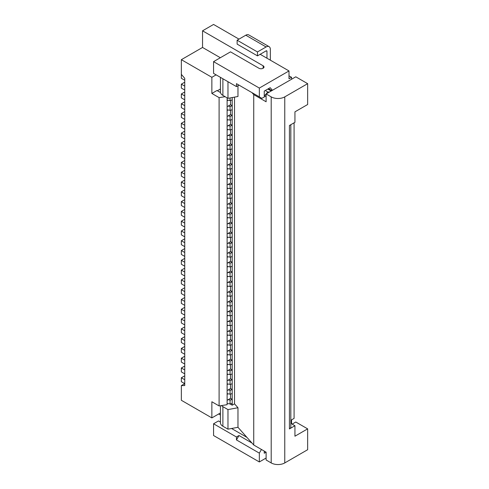 <?xml version="1.0" encoding="UTF-8"?>
<svg xmlns="http://www.w3.org/2000/svg" width="489" height="489" viewBox="0 0 489 489"><rect width="100%" height="100%" fill="white"/><g stroke="black" fill="none" stroke-linecap="round" stroke-linejoin="round"><path stroke-width="0.73" d="M227.122 109.811L228.1 109.964L227.122 110.532L227.122 97.855M264.249 451.084L264.249 453.242L266.114 452.16L266.114 459.99L271.199 462.93A9.591 5.538 0 0 0 284.763 462.93L307.648 449.715L307.648 428.865L295.784 422.019L292.135 424.122M221.474 405.564A8.392 4.847 0 0 0 222.886 406.652L227.972 409.586L227.972 429.165L237.972 427.3L237.972 407.728L234.518 403.847L234.518 97.128M227.972 409.586L237.972 407.728M227.122 100.025L228.1 100.178L227.122 100.74M290.827 124.695L290.827 426.958A4.792 2.769 0 0 1 289.421 428.92L294.934 425.736L294.934 436.206L307.648 428.865M272.44 90.288L270.185 87.678L264.249 91.101L264.249 96.095L266.114 93.943L271.199 96.877A9.591 5.538 0 0 0 284.763 96.877L307.648 83.662L307.648 104.512L294.934 111.853L294.934 122.323L289.421 125.508L289.421 428.92M294.934 425.736L290.827 423.364M291.542 423.78L291.542 419.862L294.085 418.395L294.085 122.812M266.114 95.899L261.878 98.344L259.335 96.877L259.335 88.069L288.999 70.942L288.999 78.772L291.542 77.305L291.542 79.261M269.506 91.981L267.807 91.981L266.114 93.943L266.114 101.773L253.736 94.628L253.736 445.014L266.114 452.16M261.45 449.47L259.335 453.138L259.335 461.952L266.114 458.034M259.335 461.952L213.565 435.522L213.565 423.78L236.45 436.995L236.45 439.929L238.993 435.522L251.945 443.003L246.927 437.368L231.56 428.492M218.65 413.994L220.429 415.02M259.335 453.138L236.45 439.929M236.45 436.995L238.993 435.522M220.429 422.068L218.479 420.943L213.565 423.78M220.429 405.729L220.429 422.802A8.392 4.847 0 0 0 222.886 426.225L227.972 429.165M232.208 405.185L232.208 403.223A4.792 2.769 0 0 1 230.062 403.945L232.208 405.185L234.518 403.847M228.1 100.178L230.062 100.532A4.792 2.769 0 0 0 232.208 99.811L232.208 105.685L230.515 104.707L228.1 106.101L230.062 106.4A4.792 2.769 0 0 0 232.208 105.685L232.208 115.471L230.515 114.493L227.122 116.498L227.122 110.532M232.208 109.603A4.792 2.769 0 0 1 230.062 110.318L230.062 106.4M227.122 119.603L230.062 120.105A4.792 2.769 0 0 0 232.208 119.389L232.208 125.263L230.515 124.279L227.122 126.29L227.122 116.498M227.122 129.389L230.062 129.891A4.792 2.769 0 0 0 232.208 129.175L232.208 135.05L230.515 134.072L227.122 136.076L227.122 126.29M227.122 139.176L230.062 139.677A4.792 2.769 0 0 0 232.208 138.962L232.208 144.836L230.515 143.858L227.122 145.863L227.122 136.076M227.122 148.962L230.062 149.469A4.792 2.769 0 0 0 232.208 148.748L232.208 154.622L230.515 153.644L227.122 155.649L227.122 145.863M227.122 158.754L230.062 159.255A4.792 2.769 0 0 0 232.208 158.54L232.208 164.408L230.515 163.43L227.122 165.441L227.122 155.649M227.122 168.54L230.062 169.041A4.792 2.769 0 0 0 232.208 168.326L232.208 174.2L230.515 173.222L227.122 175.227L227.122 165.441M227.122 178.326L230.062 178.827A4.792 2.769 0 0 0 232.208 178.112L232.208 183.986L230.515 183.008L227.122 185.013L227.122 175.227M227.122 188.112L230.062 188.62A4.792 2.769 0 0 0 232.208 187.898L232.208 193.772L230.515 192.794L227.122 194.799L227.122 185.013M227.122 197.898L230.062 198.406A4.792 2.769 0 0 0 232.208 197.69L232.208 203.558L230.515 202.58L227.122 204.585L227.122 194.799M227.122 207.691L230.062 208.192A4.792 2.769 0 0 0 232.208 207.477L232.208 213.351L230.515 212.367L227.122 214.378L227.122 204.585M227.122 217.477L230.062 217.978A4.792 2.769 0 0 0 232.208 217.263L232.208 223.137L230.515 222.159L227.122 224.164L227.122 214.378M227.122 227.263L230.062 227.764A4.792 2.769 0 0 0 232.208 227.049L232.208 232.923L230.515 231.945L227.122 233.95L227.122 224.164M227.122 237.049L230.062 237.556A4.792 2.769 0 0 0 232.208 236.835L232.208 242.709L230.515 241.731L227.122 243.736L227.122 233.95M227.122 246.841L230.062 247.342A4.792 2.769 0 0 0 232.208 246.627L232.208 252.495L230.515 251.517L227.122 253.528L227.122 243.736M227.122 256.627L230.062 257.128A4.792 2.769 0 0 0 232.208 256.413L232.208 262.287L230.515 261.309L227.122 263.314L227.122 253.528M227.122 266.413L230.062 266.915A4.792 2.769 0 0 0 232.208 266.199L232.208 272.073L230.515 271.095L227.122 273.1L227.122 263.314M227.122 276.199L230.062 276.707A4.792 2.769 0 0 0 232.208 275.985L232.208 281.86L230.515 280.882L227.122 282.887L227.122 273.1M227.122 285.992L230.062 286.493A4.792 2.769 0 0 0 232.208 285.778L232.208 291.646L230.515 290.668L227.122 292.673L227.122 282.887M227.122 295.778L230.062 296.279A4.792 2.769 0 0 0 232.208 295.564L232.208 301.438L230.515 300.454L227.122 302.465L227.122 292.673M227.122 305.564L230.062 306.065A4.792 2.769 0 0 0 232.208 305.35L232.208 311.224L230.515 310.246L227.122 312.251L227.122 302.465M227.122 315.35L230.062 315.851A4.792 2.769 0 0 0 232.208 315.136L232.208 321.01L230.515 320.032L227.122 322.037L227.122 312.251M227.122 325.136L230.062 325.643A4.792 2.769 0 0 0 232.208 324.928L232.208 330.796L230.515 329.818L227.122 331.823L227.122 322.037M227.122 334.928L230.062 335.43A4.792 2.769 0 0 0 232.208 334.714L232.208 340.582L230.515 339.604L227.122 341.615L227.122 331.823M227.122 344.714L230.062 345.216A4.792 2.769 0 0 0 232.208 344.5L232.208 350.375L230.515 349.397L227.122 351.402L227.122 341.615M227.122 354.501L230.062 355.002A4.792 2.769 0 0 0 232.208 354.287L232.208 360.161L230.515 359.183L227.122 361.188L227.122 351.402M227.122 364.287L230.062 364.794A4.792 2.769 0 0 0 232.208 364.073L232.208 369.947L230.515 368.969L227.122 370.974L227.122 361.188M227.122 393.651L230.062 394.152L230.062 390.24A4.792 2.769 0 0 0 232.208 389.525L232.208 383.651A4.792 2.769 0 0 1 230.062 384.366L228.1 384.018L227.122 384.58L227.122 374.794L228.1 374.226L230.062 374.58A4.792 2.769 0 0 0 232.208 373.865L232.208 379.733L230.515 378.755L230.515 374.495M230.062 394.152A4.792 2.769 0 0 0 232.208 393.437L232.208 399.311L230.515 398.333L230.515 394.067M230.515 110.233L230.515 114.493M228.1 109.964L230.062 110.318M230.062 120.105L230.062 116.193L228.1 115.887M230.062 116.193A4.792 2.769 0 0 0 232.208 115.471L232.208 119.389M228.1 119.75L227.122 120.318M230.515 120.019L230.515 124.279M230.062 129.891L230.062 125.979L228.1 125.673M230.062 125.979A4.792 2.769 0 0 0 232.208 125.263L232.208 129.175M230.515 129.805L230.515 134.072M230.062 139.677L230.062 135.765L228.1 135.459M230.062 135.765A4.792 2.769 0 0 0 232.208 135.05L232.208 138.962M230.515 139.597L230.515 143.858M230.515 149.383L230.515 153.644M230.062 159.255L230.062 155.337L228.1 155.037M230.062 155.337A4.792 2.769 0 0 0 232.208 154.622L232.208 158.54M230.515 159.169L230.515 163.43M228.1 158.901L227.122 159.469M230.062 169.041L230.062 165.129L228.1 164.824M230.062 165.129A4.792 2.769 0 0 0 232.208 164.408L232.208 168.326M228.1 168.693L227.122 169.255M230.515 168.956L230.515 173.222M230.515 178.748L230.515 183.008M228.1 207.837L227.122 208.406M230.062 208.192L230.062 204.28L228.1 203.974M230.515 188.534L230.515 192.794M230.062 198.406L230.062 194.488L228.1 194.188M230.062 194.488A4.792 2.769 0 0 0 232.208 193.772L232.208 197.69M230.515 198.32L230.515 202.58M230.062 204.28A4.792 2.769 0 0 0 232.208 203.558L232.208 207.477M228.1 198.051L227.122 198.62M230.515 208.106L230.515 212.367M230.062 217.978L230.062 214.066L228.1 213.76M228.1 217.629L227.122 218.192M230.515 217.892L230.515 222.159M230.062 227.764L230.062 223.852L228.1 223.546M230.062 223.852A4.792 2.769 0 0 0 232.208 223.137L232.208 227.049M230.515 227.685L230.515 231.945M228.1 227.416L227.122 227.978M230.062 237.556L230.062 233.638L228.1 233.339M228.1 237.202L227.122 237.77M230.515 237.471L230.515 241.731M230.062 247.342L230.062 243.424L228.1 243.125M230.062 243.424A4.792 2.769 0 0 0 232.208 242.709L232.208 246.627M230.515 247.257L230.515 251.517M230.062 257.128L230.062 253.216L228.1 252.911M230.062 253.216A4.792 2.769 0 0 0 232.208 252.495L232.208 256.413M230.515 257.043L230.515 261.309M228.1 256.78L227.122 257.342M230.062 266.915L230.062 263.003L228.1 262.697M230.062 263.003A4.792 2.769 0 0 0 232.208 262.287L232.208 266.199M230.515 266.835L230.515 271.095M230.062 276.707L230.062 272.789L228.1 272.489M230.062 272.789A4.792 2.769 0 0 0 232.208 272.073L232.208 275.985M230.515 276.621L230.515 280.882M230.062 286.493L230.062 282.575L228.1 282.275M230.062 282.575A4.792 2.769 0 0 0 232.208 281.86L232.208 285.778M230.515 286.407L230.515 290.668M228.1 286.138L227.122 286.707M230.062 296.279L230.062 292.367L228.1 292.061M230.062 292.367A4.792 2.769 0 0 0 232.208 291.646L232.208 295.564M230.515 296.193L230.515 300.454M230.062 306.065L230.062 302.153L228.1 301.847M230.062 302.153A4.792 2.769 0 0 0 232.208 301.438L232.208 305.35M230.515 305.98L230.515 310.246M228.1 305.717L227.122 306.279M230.515 315.772L230.515 320.032M230.062 325.643L230.062 321.725L228.1 321.426M230.062 321.725A4.792 2.769 0 0 0 232.208 321.01L232.208 324.928M230.515 325.558L230.515 329.818M228.1 325.289L227.122 325.857M230.062 335.43L230.062 331.511L228.1 331.212M230.062 331.511A4.792 2.769 0 0 0 232.208 330.796L232.208 334.714M228.1 335.075L227.122 335.643M230.515 335.344L230.515 339.604M230.062 345.216L230.062 341.304L228.1 340.998M228.1 344.867L227.122 345.43M230.515 345.13L230.515 349.397M230.062 355.002L230.062 351.09L228.1 350.784M230.062 351.09A4.792 2.769 0 0 0 232.208 350.375L232.208 354.287M230.515 354.922L230.515 359.183M228.1 354.653L227.122 355.216M230.062 384.366L230.062 380.454L228.1 380.149L230.515 378.755M230.062 380.454A4.792 2.769 0 0 0 232.208 379.733L232.208 383.651M227.122 384.58L227.122 390.552L230.515 388.541L230.515 384.281M232.208 393.437L232.208 389.525L230.515 388.541M227.122 403.486L230.062 403.945L230.062 400.026L228.1 399.721L230.515 398.333M230.062 400.026A4.792 2.769 0 0 0 232.208 399.311L232.208 403.223M211.865 417.906L181.352 400.289L181.352 385.607L184.744 385.558L184.744 78.332L181.352 74.365L181.352 59.682L211.865 77.305L211.865 93.454L219.103 97.629L219.103 405.937L211.865 401.756L211.865 417.906L220.429 412.96M181.352 385.607L184.744 383.651L181.352 381.695L181.352 377.777L184.744 375.821M184.744 95.899L181.352 93.943L184.744 91.981M184.744 154.622L181.352 152.666L184.744 150.71M184.744 174.2L181.352 172.238L184.744 170.282M184.744 183.986L181.352 182.03L184.744 180.068M184.744 223.137L181.352 221.181L184.744 219.219M184.744 242.709L181.352 240.753L184.744 238.797M184.744 281.86L181.352 279.904L184.744 277.948M184.744 291.646L181.352 289.69L184.744 287.734M184.744 321.01L181.352 319.054L184.744 317.098M184.744 324.928L181.352 322.966L181.352 319.054M184.744 295.564L181.352 293.608L181.352 289.69M184.744 246.627L181.352 244.671L181.352 240.753M184.744 227.049L181.352 225.093L181.352 221.181M184.744 187.898L181.352 185.942L181.352 182.03M184.744 158.54L181.352 156.578L181.352 152.666M184.744 99.811L181.352 97.855L181.352 93.943M219.103 97.629L225.117 96.7M219.103 405.937L227.122 404.69L227.122 400.338L228.1 399.721M227.122 390.552L227.122 400.338M227.122 374.794L227.122 370.974M228.1 139.328L227.122 139.891M230.062 149.469L230.062 145.551L228.1 145.251M230.062 145.551A4.792 2.769 0 0 0 232.208 144.836L232.208 148.748M184.744 109.603L181.352 107.641L181.352 103.729L184.744 101.773M184.744 105.685L181.352 103.729M184.744 119.389L181.352 117.433L181.352 113.515L184.744 111.559M184.744 115.471L181.352 113.515M184.744 129.175L181.352 127.219L181.352 123.301L184.744 121.345M184.744 125.263L181.352 123.301M184.744 138.962L181.352 137.006L181.352 133.094L184.744 131.131M184.744 135.05L181.352 133.094M184.744 148.754L181.352 146.792L181.352 142.88L184.744 140.924M184.744 144.836L181.352 142.88M184.744 168.326L181.352 166.37L181.352 162.452L184.744 160.496M184.744 164.408L181.352 162.452M184.744 178.112L181.352 176.156L181.352 172.238M184.744 197.69L181.352 195.728L181.352 191.816L184.744 189.86M184.744 193.772L181.352 191.816M184.744 207.477L181.352 205.521L181.352 201.602L184.744 199.646M184.744 203.558L181.352 201.602M184.744 217.263L181.352 215.307L181.352 211.389L184.744 209.433M184.744 213.351L181.352 211.389M184.744 236.841L181.352 234.879L181.352 230.967L184.744 229.011M184.744 232.923L181.352 230.967M184.744 256.413L181.352 254.457L181.352 250.539L184.744 248.583M184.744 252.495L181.352 250.539M184.744 266.199L181.352 264.243L181.352 260.325L184.744 258.369M184.744 262.287L181.352 260.325M184.744 275.985L181.352 274.029L181.352 270.117L184.744 268.155M184.744 272.073L181.352 270.117M184.744 285.778L181.352 283.816L181.352 279.904M184.744 305.35L181.352 303.394L181.352 299.476L184.744 297.52M184.744 301.438L181.352 299.476M184.744 315.136L181.352 313.18L181.352 309.268L184.744 307.306M184.744 311.224L181.352 309.268M184.744 334.714L181.352 332.758L181.352 328.84L184.744 326.884M184.744 330.796L181.352 328.84M184.744 344.5L181.352 342.544L181.352 338.626L184.744 336.67M184.744 340.589L181.352 338.626M184.744 354.287L181.352 352.331L181.352 348.412L184.744 346.456M184.744 350.375L181.352 348.412M184.744 364.073L181.352 362.117L181.352 358.205L184.744 356.243M184.744 360.161L181.352 358.205M184.744 90.025L181.352 88.069L181.352 84.151L184.744 86.113M184.744 82.195L181.352 84.151M184.744 373.865L181.352 371.903L181.352 367.991L184.744 366.035M184.744 369.947L181.352 367.991M184.744 379.733L181.352 377.777M230.062 390.24L228.1 389.935M227.122 394.366L228.1 393.804M227.122 383.865L228.1 384.018M227.122 380.76L228.1 380.149M230.062 374.58L230.062 370.662A4.792 2.769 0 0 0 232.208 369.947L232.208 373.865M227.122 374.079L228.1 374.226M230.062 370.662L228.1 370.362M230.062 364.794L230.062 360.876L228.1 360.576M230.062 360.876A4.792 2.769 0 0 0 232.208 360.161L232.208 364.073M230.515 364.708L230.515 368.969M228.1 364.439L227.122 365.008M230.062 341.304A4.792 2.769 0 0 0 232.208 340.582L232.208 344.5M230.062 315.851L230.062 311.939L228.1 311.634M228.1 315.503L227.122 316.065M230.062 311.939A4.792 2.769 0 0 0 232.208 311.224L232.208 315.136M228.1 295.931L227.122 296.493M228.1 276.352L227.122 276.915M228.1 266.566L227.122 267.128M228.1 246.988L227.122 247.556M230.062 233.638A4.792 2.769 0 0 0 232.208 232.923L232.208 236.835M230.062 214.066A4.792 2.769 0 0 0 232.208 213.351L232.208 217.263M230.062 188.62L230.062 184.701L228.1 184.402M228.1 188.265L227.122 188.827M230.062 184.701A4.792 2.769 0 0 0 232.208 183.986L232.208 187.898M228.1 178.479L227.122 179.041M230.062 178.827L230.062 174.915L228.1 174.61M230.062 174.915A4.792 2.769 0 0 0 232.208 174.2L232.208 178.112M228.1 149.114L227.122 149.683M228.1 129.542L227.122 130.105M228.1 106.101L227.122 106.712M253.736 445.014L251.945 443.003M246.927 437.368L237.972 427.3M253.736 94.628L251.945 92.61L261.878 98.344M220.429 77.354L220.429 91.981A8.392 4.847 0 0 0 222.886 95.41L227.972 98.344L237.972 96.486L237.972 85.722M265.264 90.514L267.807 91.981M271.199 91.003L267.807 89.047M211.865 93.454L216.951 90.514L220.484 92.555M259.335 96.877L236.45 83.662L238.993 85.129L236.45 86.602L236.45 83.662M230.515 100.447L230.515 104.707M181.352 74.365L181.352 78.283L184.744 80.239M220.343 57.726L202.544 47.451L202.544 30.813L263.149 65.801A2.995 1.73 0 0 1 264.023 67.024A2.995 1.73 0 0 1 262.177 68.625A2.995 1.73 0 0 1 258.907 68.246L230.515 51.852L213.565 61.645L213.565 73.387L236.45 86.602M181.352 59.682L202.544 47.451M211.865 77.305L216.107 74.854M291.542 77.305L288.999 75.832M202.544 30.813L213.565 24.45L238.993 39.132M288.999 70.942L260.179 54.303M259.335 88.069L213.565 61.645M220.429 89.096L220.429 82.782M227.972 98.344L227.972 81.706M230.062 100.532L230.062 97.959M271.878 90.612L268.485 88.656M307.648 83.662L295.784 76.81L266.114 93.943M217.379 90.758L220.343 89.047M266.963 58.215L266.963 51.363A1.198 0.691 120 0 0 266.713 50.819A1.198 0.691 120 0 0 266.114 50.874L257.471 55.868L257.471 51.95L266.114 46.962A5.996 3.46 120 0 1 269.109 46.663A5.996 3.46 120 0 1 270.35 49.407L270.35 60.171M269.109 46.663L248.767 34.921A5.996 3.46 120 0 0 245.771 35.214L237.128 40.208L237.128 44.12L257.471 55.868M257.471 51.95L237.128 40.208M284.763 96.877L284.763 462.93M222.886 406.652L222.886 426.225M232.208 99.811L232.208 97.555M271.199 96.877L271.199 462.93M263.149 68.246L263.149 65.801M222.886 95.41L222.886 78.772M266.114 46.962L245.771 35.214M266.963 51.363L266.114 50.874"/></g></svg>
